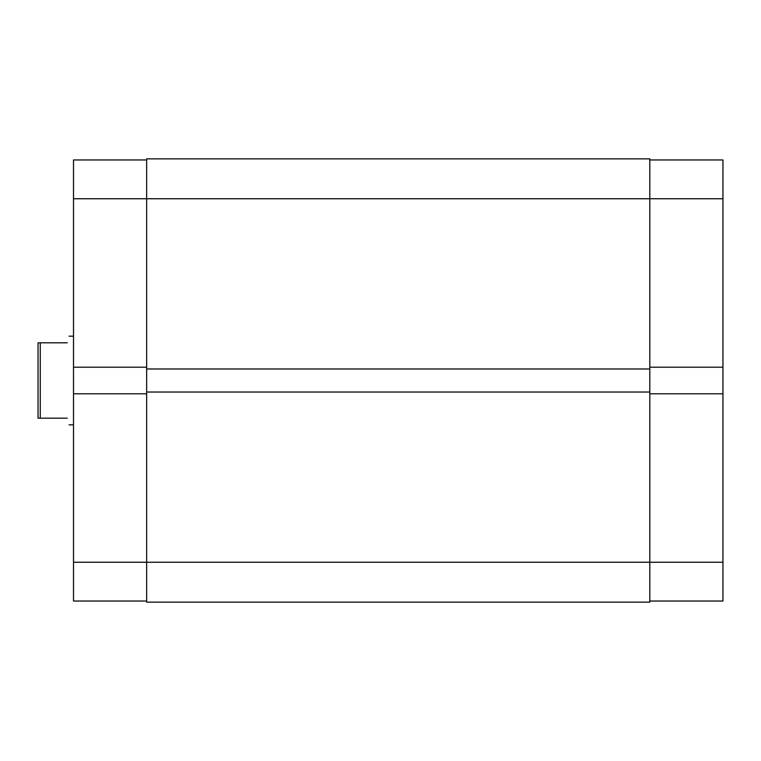 <?xml version="1.0" encoding="UTF-8"?>
<svg xmlns="http://www.w3.org/2000/svg" width="761" height="761" viewBox="0 0 761 761"><rect width="100%" height="100%" fill="white"/><g stroke="black" fill="none" stroke-linecap="round" stroke-linejoin="round"><path stroke-width="1.14" d="M146.654 601.038L73.513 601.038L73.513 562.255L649.808 562.255L649.808 602.151L146.654 602.151L146.654 158.849L649.808 158.849L649.808 562.255L722.95 562.255L722.95 601.038L649.808 601.038M146.654 392.029L649.808 392.029M146.654 368.971L649.808 368.971M649.808 393.798L722.95 393.798L722.95 562.255M649.808 159.962L722.95 159.962L722.95 367.202L649.808 367.202M722.95 393.798L722.95 367.202M722.95 198.745L73.513 198.745L73.513 367.202L146.654 367.202M73.513 367.202L73.513 562.255M73.513 198.745L73.513 159.962L146.654 159.962M146.654 393.798L73.513 393.798M67.31 342.821C69.641 334.05 69.641 334.05 67.31 342.821L40.266 342.821L40.266 418.179L38.05 418.179L38.05 342.821L40.266 342.821M67.31 418.179C69.641 426.95 69.641 426.95 67.31 418.179L40.266 418.179M73.513 336.172L69.08 336.172M73.513 424.828L69.08 424.828"/></g></svg>
